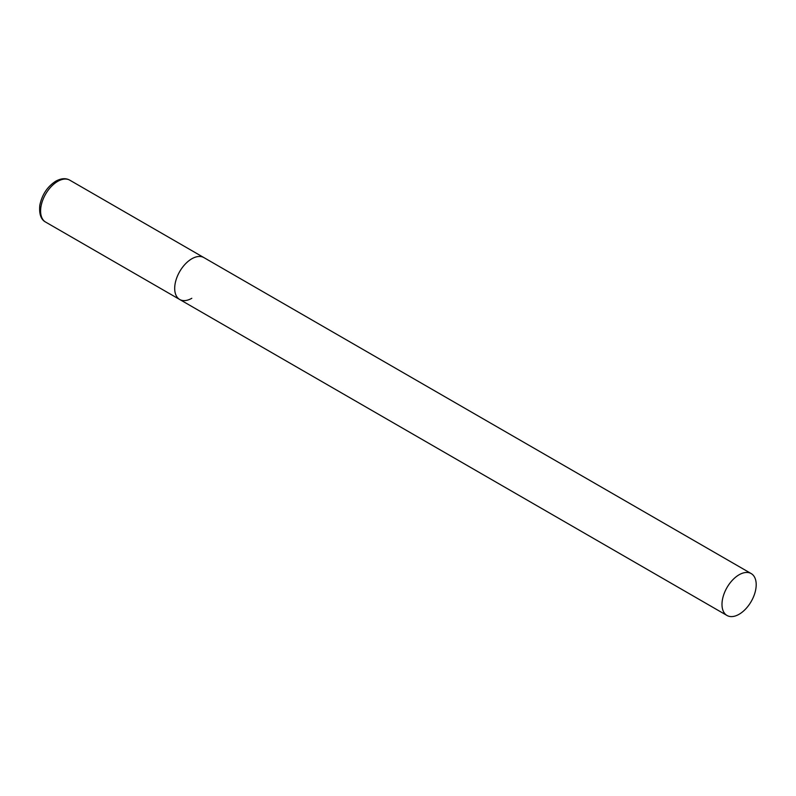<?xml version="1.0" encoding="UTF-8"?>
<svg xmlns="http://www.w3.org/2000/svg" width="796" height="796" viewBox="0 0 796 796"><rect width="100%" height="100%" fill="white"/><g stroke="black" fill="none" stroke-linecap="round" stroke-linejoin="round"><path stroke-width="1.19" d="M191.796 298.291A24.188 13.97 -60 0 1 179.697 299.485A24.188 13.97 -60 0 1 175.996 280.102A24.188 13.97 -60 0 1 191.796 258.79A24.188 13.97 -60 0 1 203.885 257.596A24.188 13.97 120 0 0 185.249 264.073A24.188 13.97 120 0 0 174.692 288.421A24.188 13.97 120 0 0 179.697 299.485L45.611 222.074A24.188 13.97 -60 0 1 41.899 202.691A24.188 13.97 -60 0 1 57.7 181.379A24.188 13.97 -60 0 1 69.799 180.175C65.829 177.926 61.153 178.254 55.77 181.189C47.312 186.672 41.989 194.731 39.8 205.348C39.014 214.074 40.954 219.646 45.611 222.074M756.2 584.652A24.188 13.97 120 0 0 751.195 573.578A24.188 13.97 120 0 0 732.549 580.055A24.188 13.97 120 0 0 721.992 604.403A24.188 13.97 120 0 0 727.007 615.477A24.188 13.97 120 0 0 745.643 608.99A24.188 13.97 120 0 0 756.2 584.652M751.195 573.578L69.799 180.175M179.697 299.485L727.007 615.477"/></g></svg>
